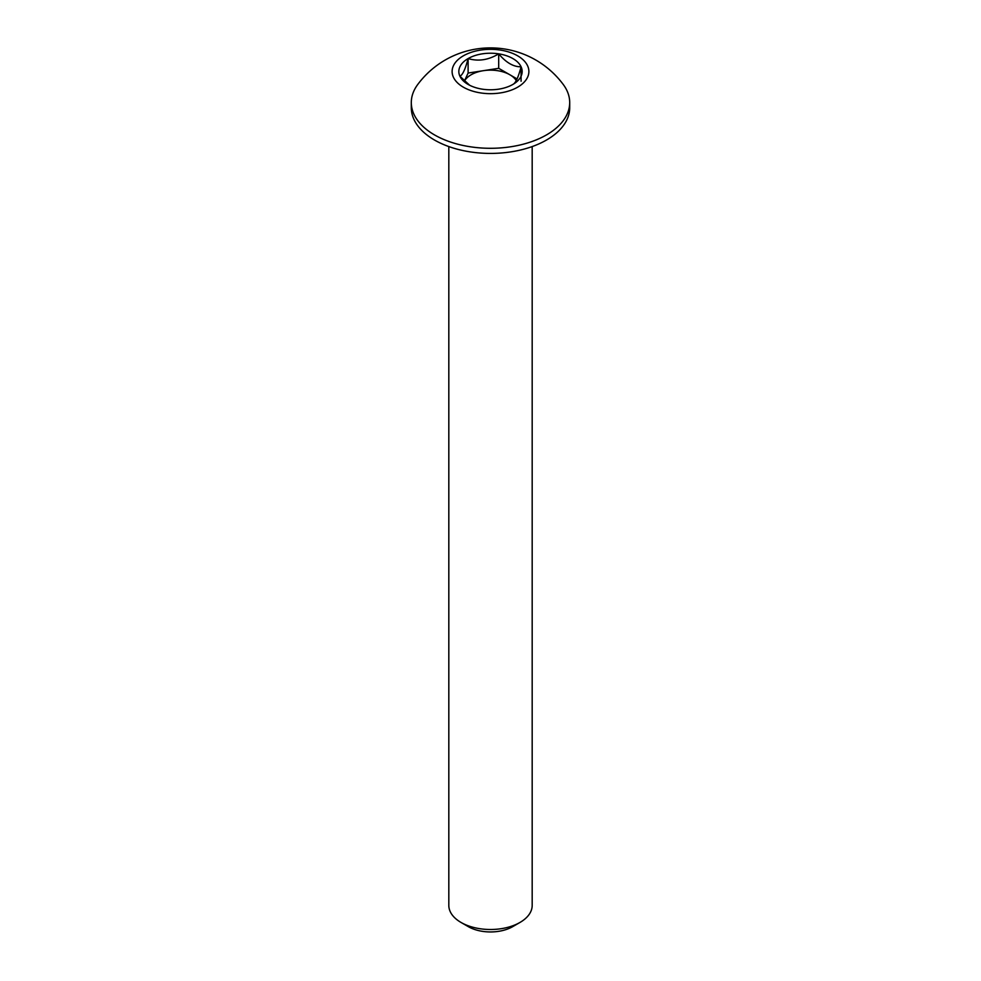 <?xml version="1.0" encoding="UTF-8"?>
<svg xmlns="http://www.w3.org/2000/svg" width="981" height="981" viewBox="0 0 981 981"><rect width="100%" height="100%" fill="white"/><g stroke="black" fill="none" stroke-linecap="round" stroke-linejoin="round"><path stroke-width="1.47" d="M482.309 89.161A31.662 18.283 0 0 0 512.891 84.427C515.601 83.201 518.336 77.315 521.083 66.769C513.627 67.002 506.159 62.698 498.691 53.845C488.575 60.025 478.372 61.607 468.109 58.578C465.399 69.038 462.664 74.924 459.917 76.236A31.662 18.283 0 0 0 468.109 84.427A31.662 18.283 0 0 0 482.309 89.161M512.891 84.427A31.662 18.283 0 0 0 521.083 66.769A31.662 18.283 0 0 0 498.691 53.845A31.662 18.283 0 0 0 468.109 58.578A31.662 18.283 0 0 0 459.917 76.236L469.691 85.286M516.251 80.528A27.431 15.831 0 0 0 509.887 74.777A27.431 15.831 0 0 0 483.4 70.681A27.431 15.831 0 0 0 464.442 81.031M517.061 78.921L498.691 68.314L468.109 73.048L464.418 81.006M468.109 58.578L468.109 73.048M498.691 53.845L498.691 68.314M521.083 66.769L521.083 81.239M448.82 146.574L448.82 905.426A41.68 24.071 0 0 0 461.021 922.447L468.293 926.64A31.404 18.124 0 0 0 512.707 926.64L519.979 922.447A41.68 24.071 0 0 0 532.18 905.426L532.18 146.574M417.673 84.587A79.203 45.727 0 0 0 411.297 102.564A79.203 45.727 0 0 0 434.497 134.9A79.203 45.727 0 0 0 546.503 134.9A79.203 45.727 0 0 0 569.703 102.564A79.203 45.727 0 0 0 563.327 84.587A90.62 90.62 0 0 0 417.673 84.587M463.351 55.831A38.394 22.171 0 0 0 463.351 87.174A38.394 22.171 0 0 0 517.649 87.174A38.394 22.171 0 0 0 517.649 55.831A38.394 22.171 0 0 0 463.351 55.831M411.297 102.564L411.297 107.689A79.203 45.727 0 0 0 434.497 140.025A79.203 45.727 0 0 0 520.813 149.934A79.203 45.727 0 0 0 569.703 107.689L569.703 102.564M468.293 926.64L461.021 922.447A41.68 24.071 0 0 0 519.979 922.447"/></g></svg>
